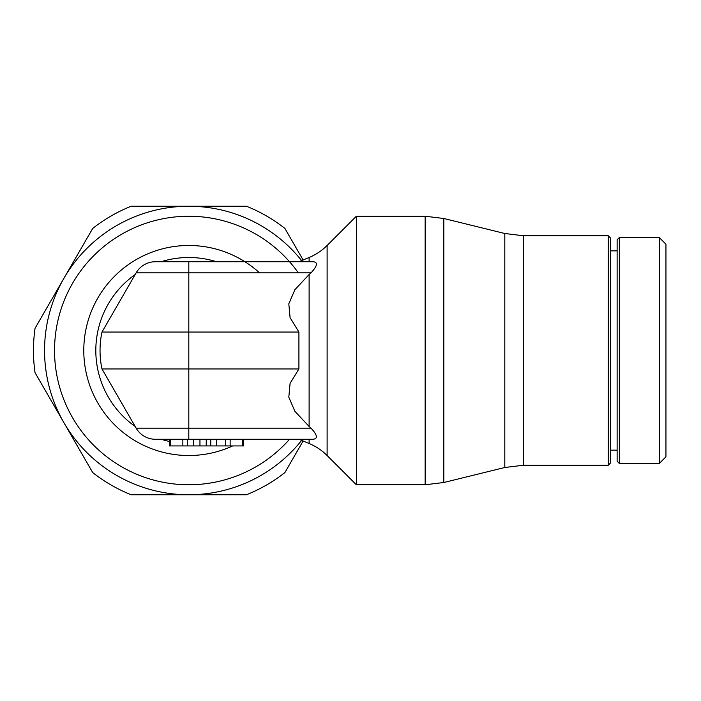 <?xml version="1.0" encoding="UTF-8"?>
<svg xmlns="http://www.w3.org/2000/svg" width="701" height="701" viewBox="0 0 701 701"><rect width="100%" height="100%" fill="white"/><g stroke="black" fill="none" stroke-linecap="round" stroke-linejoin="round"><path stroke-width="1.05" d="M289.539 439.273A134.268 134.268 0 0 1 54.538 350.5A134.268 134.268 0 0 1 298.319 272.829M309.123 426.48L311.034 428.171C317.387 434.979 318.088 438.686 313.145 439.273L309.115 439.273C295.48 439.273 295.48 439.273 309.115 439.273L309.115 443.496A55.484 55.484 0 0 1 327.113 455.519L327.113 245.481A55.484 55.484 0 0 1 309.115 257.504L298.924 261.727L188.806 261.727L188.806 439.273L155.385 439.273L169.388 439.273L169.388 445.932L243.615 445.932L243.615 439.273L169.388 439.273M327.113 245.481L356.362 216.232L356.362 484.768L425.156 484.768L443.821 482.507L504.808 467.497L523.472 465.236L608.249 465.236L610.466 463.019L610.466 237.981L608.249 235.764L523.472 235.764L523.472 465.236M298.915 332.046L290.091 317.658L288.812 303.796L294.919 289.679L309.115 274.52L309.115 426.48L294.919 411.321L288.812 397.204L290.091 383.342L298.915 368.954L298.915 332.046L101.978 332.046A88.773 88.773 0 0 0 101.978 368.954L136.16 428.171A22.195 22.195 0 0 0 155.385 439.273M309.123 274.52L311.034 272.829C317.439 265.889 318.14 262.192 313.145 261.727L309.115 261.727C295.48 261.727 295.48 261.727 309.115 261.727L309.115 257.504M659.29 463.457L665.95 456.807L665.95 244.193L659.29 237.543L619.342 237.543L619.342 463.457L659.29 463.457L659.29 237.543M619.342 237.543L617.125 239.76L617.125 461.24L617.125 450.147L610.466 450.147M617.125 250.853L610.466 250.853M523.472 235.764L504.808 233.503L443.821 218.493L443.821 482.507M116.681 475.427A144.257 144.257 0 0 1 63.879 422.624L92.707 472.562A155.35 155.35 0 0 0 131.148 494.757L188.806 494.757A144.257 144.257 0 0 1 116.681 475.427M303.121 259.992L284.904 228.438A155.35 155.35 0 0 0 246.463 206.243L188.806 206.243A144.257 144.257 0 0 1 301.623 260.606M301.623 440.394A144.257 144.257 0 0 1 188.806 494.757L246.463 494.757A155.35 155.35 0 0 0 284.904 472.562L303.121 441.008M63.879 278.376A144.257 144.257 0 0 1 188.806 206.243L131.148 206.243A155.35 155.35 0 0 0 92.707 228.438L35.05 328.305A155.35 155.35 0 0 0 35.05 372.695L63.879 422.624A144.257 144.257 0 0 1 63.879 278.376M608.249 235.764L608.249 465.236M298.915 368.954L188.806 368.954L188.806 261.727L155.385 261.727A22.195 22.195 0 0 0 136.16 272.829L101.978 332.046M313.145 261.727L188.806 261.727L313.145 261.727M313.145 439.273L188.806 439.273L188.806 368.954L101.978 368.954M298.924 439.273L243.615 439.273L298.924 439.273L309.115 443.496M206.243 439.273L206.243 445.932M193.713 439.273L193.713 445.932M199.96 439.273L199.96 445.932M187.43 439.273L187.43 445.932M232.653 445.932A105.019 105.019 0 0 1 83.787 350.5A105.019 105.019 0 0 1 259.493 272.829M244.921 439.273A105.019 105.019 0 0 1 243.615 440.079M161.099 261.727A92.996 92.996 0 0 1 216.513 261.727M135.188 426.48A92.996 92.996 0 0 1 135.188 274.52M356.362 216.232L425.156 216.232L425.156 484.768M504.808 233.503L504.808 467.497M311.034 272.829L136.16 272.829M169.388 441.446A92.996 92.996 0 0 1 161.099 439.273M311.034 428.171L136.16 428.171M242.677 439.273L242.677 445.932M230.147 439.273L230.147 445.932M225.591 439.273L225.591 445.932M210.773 439.273L210.773 445.932M216.469 439.273L216.469 445.932M170.334 439.273L170.334 445.932M182.856 439.273L182.856 445.932M619.342 463.457L617.125 461.24M443.821 218.493L425.156 216.232M327.113 455.519L356.362 484.768"/></g></svg>
